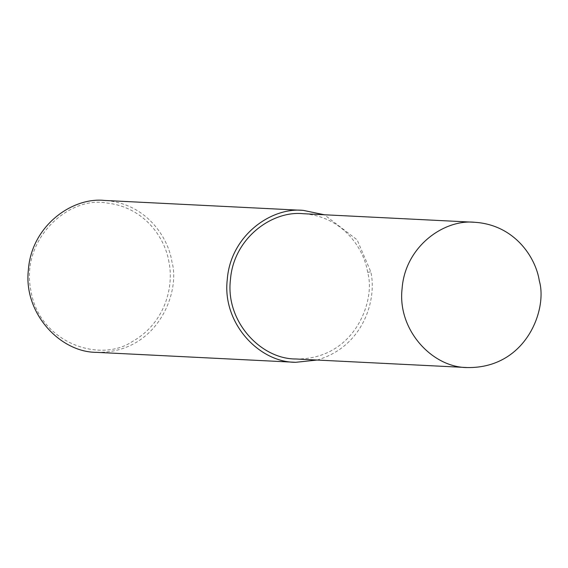 <?xml version="1.0" encoding="UTF-8"?>
<svg xmlns="http://www.w3.org/2000/svg" width="568" height="568" viewBox="0 0 568 568"><rect width="100%" height="100%" fill="white"/><g stroke="black" fill="none" stroke-linecap="round" stroke-linejoin="round"><path stroke-width="0.43" stroke-dasharray="2.84 2.13" d="M96.844 352.359C158.252 353.175 180.603 291.306 171.919 261.827C168.263 237.232 146.09 203.145 104.441 200.433M168.98 262.246C165.423 238.993 145.252 207.221 106.649 202.996C69.09 195.797 20.207 238.787 30.878 290.475C39.085 342.667 99.535 363.314 131.875 341.829C166.232 322.681 173.829 285.243 168.98 262.246M317.072 360.041C364.329 346.338 377.074 298.186 370.783 271.774L357.144 239.859L324.335 214.761M295.871 358.983C354.595 359.757 375.966 300.593 367.666 272.406C364.166 248.891 342.965 216.294 303.135 213.703M367.666 272.406L370.783 271.774"/><path stroke-width="0.85" d="M324.335 214.761L303.305 210.38L104.441 200.433C72.072 197.004 31.588 225.936 28.4 269.644C23.174 313.103 60.208 352.586 96.844 352.359L295.708 362.306L317.072 360.041M303.305 210.38C270.936 206.944 230.452 235.876 227.264 279.584C222.045 323.05 259.079 362.526 295.708 362.306M474.82 222.287L303.135 213.703C272.186 210.423 233.476 238.084 230.423 279.882C225.432 321.445 260.847 359.196 295.871 358.983L467.556 367.567C526.28 368.341 547.651 309.177 539.344 280.997C535.851 257.474 514.644 224.878 474.82 222.287C443.871 219.007 405.154 246.668 402.108 288.466C397.11 330.029 432.525 367.78 467.556 367.567"/></g></svg>
